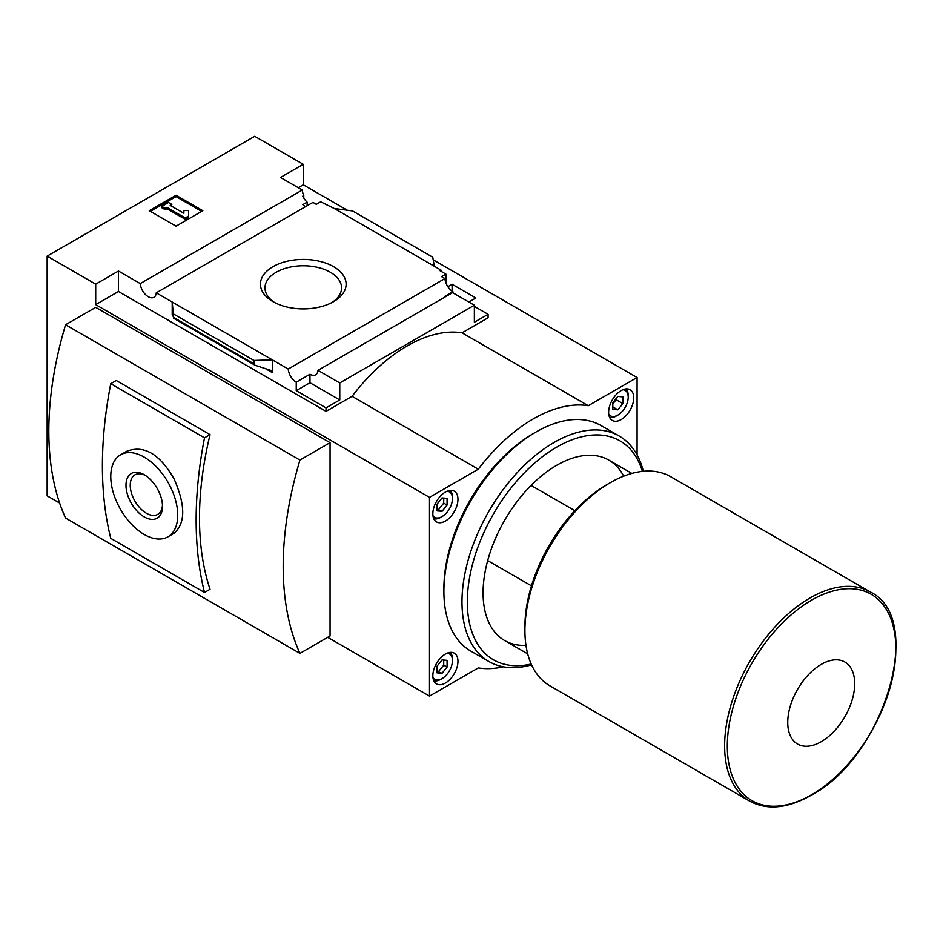 <?xml version="1.0" encoding="UTF-8"?>
<svg xmlns="http://www.w3.org/2000/svg" width="943" height="943" viewBox="0 0 943 943"><rect width="100%" height="100%" fill="white"/><g stroke="black" fill="none" stroke-linecap="round" stroke-linejoin="round"><path stroke-width="1.41" d="M305.626 206.611A11.363 6.566 60 0 1 302.774 204.655L307.135 202.144A11.363 6.566 60 0 1 302.774 196.109L303.776 195.531L303.776 198.018M307.135 202.144L307.135 205.739M303.776 195.531A11.363 6.566 60 0 1 302.302 190.038L280.507 177.461L303.281 164.318L254.728 136.287L47.15 256.131L95.703 284.161L118.464 271.018L140.259 283.595A11.363 6.566 -120 0 0 145.505 294.558A11.363 6.566 -120 0 0 153.945 297.293A11.363 6.566 -120 0 0 156.267 292.837L312.958 202.38L316.341 204.325L320.691 201.814L334.246 208.486L352.599 210.961L432.754 257.239L434.358 266.28L334.246 208.486M447.878 286.696L452.098 284.256L452.098 291.163M452.098 284.256L475.873 297.976L468.848 302.043M445.909 282.853L445.909 274.107L440.051 270.724L441.053 270.146L441.053 271.301M445.909 274.107L441.56 276.617L444.931 278.574A11.363 6.566 60 0 0 452.935 291.693L452.935 292.86M441.053 270.146L434.358 266.28M474.364 306.392L488.097 314.314L488.097 317.791L462.058 332.82A144.42 83.373 120 0 0 352.081 396.319L326.042 411.348L326.042 407.871L339.775 399.95L339.775 382.941L474.364 305.226L474.364 322.235L488.097 314.314M333.574 301.654A42.848 24.742 180 0 1 272.987 301.654A42.848 24.742 180 0 1 272.987 266.669A42.848 24.742 180 0 1 333.574 266.669A42.848 24.742 180 0 1 333.574 301.654L333.574 301.654M156.267 292.837L288.24 369.031L444.931 278.574M433.214 259.82L637.079 377.518L588.279 405.702L462.058 332.82M303.281 164.318L303.281 184.804L347.354 210.254M303.281 184.804L298.259 187.704M445.237 296.88A11.363 6.566 60 0 1 444.566 296.526L452.935 291.693M288.24 369.031A11.363 6.566 -120 0 0 296.243 382.163L309.976 374.241A11.363 6.566 -120 0 0 315.657 374.795A11.363 6.566 -120 0 0 317.98 370.351L452.581 292.648L474.364 305.226M140.259 283.595L302.302 190.038M574.853 510.693L531.074 485.421M47.15 256.131L47.15 495.829L59.633 503.032M327.716 637.327L429.501 696.087L478.301 667.915A144.42 83.373 120 0 0 503.397 666.819M330.062 442.668L299.933 460.066A307.772 177.697 120 0 0 299.933 653.369L330.062 635.971L330.062 442.668L95.703 307.359L65.562 324.757L299.933 460.066M65.562 324.757A307.772 177.697 120 0 0 65.562 518.061L299.933 653.369M637.079 454.915L637.079 377.518M95.703 284.161L95.703 304.648L429.501 497.374L429.501 696.087M317.98 370.351L339.775 382.941M326.042 407.871L296.243 390.673L296.243 382.163M255.034 365.236L253.962 363.809L253.962 360.462L272.315 359.837L272.315 372.591L270.594 370.316L255.034 365.236L173.712 318.286L172.204 302.043L172.204 314.797L172.357 313.606L173.712 318.286M118.464 271.018L118.464 291.505L95.703 304.648M326.042 411.348L118.464 291.505M253.962 360.462L173.807 314.172M176.046 195.236L202.839 210.702L176.046 226.167L149.265 210.702L176.046 195.236L176.046 196.592L150.444 211.385M210.041 434.64A307.772 177.697 120 0 0 210.041 589.281L204.513 592.475L110.767 538.347A384.709 222.112 120 0 1 110.767 383.707L116.295 380.512L210.041 434.64L204.513 437.835L110.767 383.707M201.661 211.385L176.046 196.592M166.84 207.319L165.166 208.285L161.819 206.352L168.514 202.486L171.862 204.419L170.188 205.385L183.873 213.283L183.873 210.548L188.612 210.548L188.612 217.373L185.264 219.306L185.264 217.951L166.84 207.319L166.84 208.674L185.264 219.306M188.612 216.018L185.264 217.951M165.166 208.285L165.166 209.641L166.84 208.674M161.819 206.352L161.819 207.708L165.166 209.641M171.862 204.419L171.367 206.069M183.873 211.904L183.873 213.283M588.279 405.702A144.42 83.373 120 0 0 478.301 469.19L429.501 497.374M478.301 469.19L352.081 396.319M309.976 374.241L309.976 382.74L296.243 390.673M339.775 399.95L309.976 382.74M120.574 454.821L126.621 451.32C143.737 444.695 159.52 453.795 173.948 478.62C185.618 505.118 185.618 523.353 173.972 533.337L167.925 536.826A47.35 27.335 -120 0 0 167.925 482.156A47.35 27.335 -120 0 0 120.574 454.821A47.35 27.335 -120 0 0 113.313 492.765A47.35 27.335 -120 0 0 144.244 534.481A47.35 27.335 -120 0 0 167.925 536.826M204.513 437.835A384.709 222.112 120 0 0 204.513 592.475M162.502 506.367A25.826 14.911 -120 0 0 144.244 474.742A25.826 14.911 -120 0 0 125.985 485.28A25.826 14.911 -120 0 0 144.244 516.917A25.826 14.911 -120 0 0 162.502 506.367M145.34 475.413A22.821 13.178 -120 0 0 135.214 474.694A22.821 13.178 -120 0 0 134.955 501.181A22.821 13.178 -120 0 0 158.035 514.206A22.821 13.178 -120 0 0 162.479 505.083M445.402 492.057A17.752 10.255 120 0 0 433.804 507.699A17.752 10.255 120 0 0 436.526 521.927A17.752 10.255 120 0 0 454.278 511.684A17.752 10.255 120 0 0 454.278 491.173A17.752 10.255 120 0 0 445.402 492.057M445.402 654.041A17.752 10.255 120 0 0 433.804 669.683A17.752 10.255 120 0 0 436.526 683.923A17.752 10.255 120 0 0 454.278 673.667A17.752 10.255 120 0 0 454.278 653.157A17.752 10.255 120 0 0 445.402 654.041M621.178 390.567A17.752 10.255 120 0 0 609.579 406.221A17.752 10.255 120 0 0 612.302 420.448A17.752 10.255 120 0 0 630.054 410.193A17.752 10.255 120 0 0 630.054 389.695A17.752 10.255 120 0 0 621.178 390.567M821.223 741.705A47.35 27.335 -60 0 1 792.238 700.449A47.35 27.335 -60 0 1 850.221 666.972A47.35 27.335 -60 0 1 821.223 741.705M749.638 801.126L549.934 685.832A120.739 69.711 -60 0 1 524.921 630.561A120.739 69.711 -60 0 1 610.298 482.675A120.739 69.711 -60 0 1 670.673 476.698L870.377 592.004A120.739 69.711 -60 0 0 749.638 661.715A120.739 69.711 -60 0 0 749.638 801.126C767.119 810.509 787.641 808.552 811.192 795.267C883.933 757.5 925.955 618.419 870.377 592.004M524.921 630.561L524.921 626.694A116.001 66.977 -60 0 1 606.95 484.608L610.298 482.675M531.463 585.851L487.684 560.578M608.73 414.154A14.675 8.475 120 0 0 617.83 415.12A14.675 8.475 120 0 0 628.215 397.144A14.675 8.475 120 0 0 622.828 389.742M622.851 403.58L622.851 396.885L617.83 396.437L612.809 402.685L612.809 409.38L617.83 409.828L622.851 403.58L616.156 399.714L616.156 398.524M609.567 417.277A16.573 9.571 120 0 0 616.498 415.898L617.83 415.12M628.215 397.144L628.215 395.6A16.573 9.571 120 0 0 625.94 388.905M432.955 515.632A14.675 8.475 120 0 0 442.055 516.599A14.675 8.475 120 0 0 452.44 498.623A14.675 8.475 120 0 0 447.053 491.232M447.076 505.071L447.076 498.375L442.055 497.928L437.033 504.175L437.033 510.87L442.055 511.318L447.076 505.071L443.729 503.138L443.729 498.069M433.792 518.756A16.573 9.571 120 0 0 440.723 517.377L442.055 516.599M452.44 498.623L452.44 497.079A16.573 9.571 120 0 0 450.165 490.384M432.955 677.628A14.675 8.475 120 0 0 442.055 678.595A14.675 8.475 120 0 0 452.44 660.619A14.675 8.475 120 0 0 447.053 653.216M447.076 667.055L447.076 660.359L442.055 659.911L437.033 666.159L437.033 672.854L442.055 673.302L447.076 667.055L443.729 665.121L443.729 660.065M433.792 680.752A16.573 9.571 120 0 0 440.723 679.361L442.055 678.595M452.44 660.619L452.44 659.063A16.573 9.571 120 0 0 450.165 652.379M612.809 406.928L617.83 409.828M612.809 403.887L616.156 399.714M437.033 671.216L442.055 673.302M438.707 671.369L443.729 665.121M437.033 509.232L442.055 511.318M438.707 509.385L443.729 503.138M274.684 302.585A38.286 22.102 180 0 1 264.995 288.369A38.286 22.102 180 0 1 303.281 265.773A38.286 22.102 180 0 1 341.555 288.369A38.286 22.102 180 0 1 331.877 302.585M531.569 664.862A130.205 75.181 -60 0 1 488.945 661.55L470.863 651.118A130.205 75.181 -60 0 1 443.894 591.509L443.894 588.42A126.421 72.988 -60 0 1 533.29 433.58L535.966 432.035A130.205 75.181 -60 0 1 601.08 425.588L619.15 436.02A130.205 75.181 -60 0 1 643.338 471.288M443.894 591.509A130.205 75.181 -60 0 1 535.966 432.035M488.945 661.55A130.205 75.181 -60 0 1 488.945 511.2A130.205 75.181 -60 0 1 619.15 436.02M531.192 664.002A126.421 72.988 -60 0 1 493.519 513.841A126.421 72.988 -60 0 1 642.395 471.382M525.97 645.377A104.166 60.14 -60 0 1 483.075 592.864A104.166 60.14 -60 0 1 556.724 465.288A104.166 60.14 -60 0 1 623.665 476.18M272.315 372.591L265.148 368.465M172.828 315.162L172.204 314.797M253.962 363.809L173.807 317.532M811.581 794.772A119.172 68.804 -60 0 1 738.605 690.96A119.172 68.804 -60 0 1 884.558 606.691A119.172 68.804 -60 0 1 811.581 794.772M631.857 473.433L608.813 460.125M527.691 653.853L504.646 640.545"/></g></svg>
